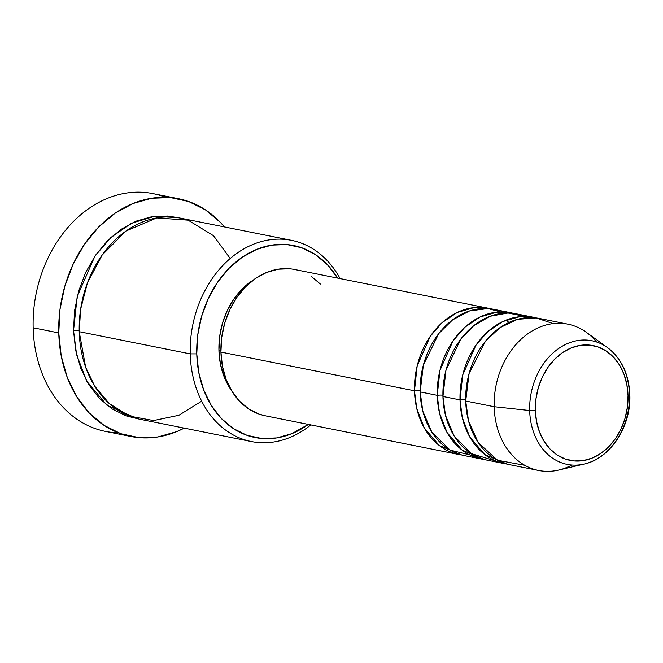 <?xml version="1.0" encoding="UTF-8"?>
<svg xmlns="http://www.w3.org/2000/svg" width="663" height="663" viewBox="0 0 663 663"><rect width="100%" height="100%" fill="white"/><g stroke="black" fill="none" stroke-linecap="round" stroke-linejoin="round"><path stroke-width="0.99" d="M535.356 410.38A58.535 45.813 -78.7 0 1 580.191 345.373A58.535 45.813 -78.7 0 1 628.035 395.612A4.666 0.812 -1.5 0 0 629.85 394.924A4.666 0.812 178.5 0 1 628.035 395.612L627.438 406.991L625.085 418.229L621.065 428.87L615.529 438.525L608.692 446.804L600.827 453.409L592.216 458.075L583.208 460.619L574.133 460.959L565.357 459.061L557.21 455.017L550 448.967L544.008 441.152L539.467 431.87L536.541 421.486L535.356 410.38L535.953 399.002L538.306 387.772L542.326 377.123L547.862 367.476L554.699 359.189L562.572 352.583L571.175 347.918L580.191 345.373L589.258 345.042L598.034 346.931L606.189 350.984L613.399 357.026L619.391 364.841L623.933 374.123L626.85 384.507L628.035 395.612A58.535 45.813 -78.7 0 1 583.208 460.619A58.535 45.813 -78.7 0 1 535.356 410.38A4.666 0.812 178.5 0 1 529.679 410.53A4.666 0.812 -1.5 0 0 535.356 410.38M602.468 344.495A63.035 49.335 101.3 0 0 529.679 410.53A63.035 49.335 -78.7 0 1 555.437 350.926A63.035 49.335 -78.7 0 1 607.523 347.636A63.035 49.335 -78.7 0 1 629.494 394.618A63.035 49.335 -78.7 0 1 584.244 464.034A63.035 49.335 -78.7 0 1 529.679 410.53L494.167 406.717L529.679 410.53A63.035 49.335 101.3 0 0 583.597 464.183M461.771 455L439.254 445.478L424.254 427.9L416.737 408.441L414.474 390.78A4.666 0.812 178.5 0 1 420.143 390.631A4.666 0.812 -1.5 0 0 414.474 390.78A74.604 58.385 -78.7 0 1 488.167 308.212A74.604 58.385 -78.7 0 1 490.993 308.867L474.186 307.574L457.23 312.447L442.138 322.649L430.279 336.274L417.184 365.852L414.474 390.78L220.92 352.07L414.474 390.78A74.604 58.385 -78.7 0 0 458.904 454.52A74.604 58.385 -78.7 0 0 461.771 455M504.949 313.085L487.935 308.56L469.644 310.906L452.589 319.873L438.798 333.539L423.367 365.081L420.168 391.916L437.24 395.33L420.168 391.916A74.604 58.385 101.3 0 0 464.597 455.663L481.678 459.078A74.604 58.385 -78.7 0 0 484.537 459.558L462.02 450.036L447.028 432.458L439.503 412.999L437.24 395.33A74.604 58.385 -78.7 0 1 510.933 312.762L493.86 309.348A74.604 58.385 101.3 0 0 420.168 391.916L422.828 411.209L431.945 432.334L450.111 450.111L476.274 456.475M481.678 459.078A74.604 58.385 -78.7 0 1 437.24 395.33A4.666 0.812 178.5 0 1 442.909 395.189A4.666 0.812 -1.5 0 0 437.24 395.33L439.959 370.402L453.053 340.832L464.904 327.207L479.995 317.005L496.96 312.132L513.767 313.425A74.604 58.385 -78.7 0 0 510.933 312.762M525.005 316.425L507.991 313.011L490.106 316.268L473.705 325.707L460.586 339.398L445.967 370.286L442.934 396.474L460.014 399.888L442.934 396.474A74.604 58.385 101.3 0 0 487.371 460.213L504.444 463.628A74.604 58.385 -78.7 0 0 507.311 464.108L484.794 454.586L469.794 437.008L462.277 417.549L460.014 399.888A74.604 58.385 -78.7 0 1 533.707 317.32L516.626 313.897A74.604 58.385 101.3 0 0 442.934 396.474L445.461 415.22L454.022 435.798L471.095 453.558L496.073 461.108M504.444 463.628A74.604 58.385 -78.7 0 1 460.014 399.888A4.666 0.812 178.5 0 1 465.683 399.739A4.666 0.812 -1.5 0 0 460.014 399.888L462.733 374.96L475.827 345.382L487.678 331.757L502.769 321.555L519.734 316.682L536.533 317.975A74.604 58.385 -78.7 0 0 533.707 317.32M571.896 465.028A74.604 58.385 -78.7 0 1 538.605 470.465A74.604 58.385 -78.7 0 1 494.167 406.717L465.708 401.024L494.167 406.717A74.604 58.385 101.3 0 0 558.743 470.042L584.244 464.034C610.391 458.531 631.234 426.301 629.85 394.916C628.955 374.222 621.513 358.459 607.523 347.636L586.291 332.279A74.604 58.385 101.3 0 0 524.657 336.182A74.604 58.385 101.3 0 0 494.167 406.717A74.604 58.385 -78.7 0 1 567.868 324.149L539.4 318.455A74.604 58.385 101.3 0 0 465.708 401.024L468.517 420.872L478.214 442.544L497.499 460.246L524.831 465.318M291.563 240.354L180.551 218.16A102.583 80.281 101.3 0 0 79.228 331.691L190.231 353.893L196.77 353.876A97.917 76.635 -78.7 0 1 249.578 252.744A97.917 76.635 -78.7 0 1 337.591 278.095L327.323 264.62L315.256 254.501L301.624 247.73L286.938 244.564L271.764 245.119L256.689 249.379L242.293 257.186L229.125 268.233L217.688 282.09L208.431 298.234L201.709 316.044L197.765 334.832L196.77 353.876L198.751 372.44L203.64 389.827L211.24 405.35L221.26 418.419L233.318 428.538L246.959 435.309L261.645 438.475L276.811 437.92L291.886 433.652L308.328 424.411A97.917 76.635 -78.7 0 1 196.77 353.876L190.231 353.893A102.583 80.281 -78.7 0 1 291.563 240.354A102.583 80.281 -78.7 0 1 340.111 278.601A102.583 80.281 101.3 0 0 247.556 246.909A102.583 80.281 101.3 0 0 190.231 353.893L79.228 331.691L85.61 367.161L94.768 386.239L109.32 403.61L129.401 416.107L153.576 420.557L178.844 415.287L201.676 401.181M184.206 428.116A121.238 94.884 -78.7 0 1 130.967 436.494A121.238 94.884 -78.7 0 1 58.767 332.909L33.15 327.787L58.767 332.909A121.238 94.884 -78.7 0 1 178.521 198.726L152.904 193.604A121.238 94.884 101.3 0 0 33.15 327.787A121.238 94.884 -78.7 0 1 165.485 197.301M137.481 418.701L106.992 405.292L86.754 381.184L76.593 354.639L73.535 330.555A4.666 0.812 178.5 0 1 79.195 330.406A4.666 0.812 -1.5 0 0 73.535 330.555L74.579 310.607L78.706 290.924L85.751 272.269L95.447 255.354L107.423 240.835L121.221 229.257L136.305 221.086L152.1 216.619L167.996 216.039L177.709 217.655M488.167 308.212L294.612 269.501A74.604 58.385 101.3 0 0 220.92 352.07L221.682 337.558L224.682 323.246L229.804 309.679L236.857 297.38L245.567 286.822L255.603 278.402L266.576 272.46L278.062 269.211L289.615 268.78M218.923 350.346L220.895 350.744L218.923 350.346L219.635 336.738L222.445 323.32L227.252 310.599L233.865 299.071L242.028 289.167L253.283 280.068A69.947 54.739 101.3 0 0 218.923 350.346A69.947 54.739 101.3 0 0 231.263 390.159L223.821 376.02L220.331 363.606L218.923 350.346M178.521 198.726A121.238 94.884 -78.7 0 1 224.442 226.937L220.398 222.395L205.464 209.873L188.582 201.486L170.399 197.566L151.62 198.262L132.956 203.533L115.13 213.196L98.82 226.87L84.665 244.034L73.203 264.023L64.875 286.068L60.002 309.331L58.767 332.909L61.22 355.898L67.27 377.421L76.676 396.64L89.091 412.825L104.016 425.348L120.906 433.735L139.081 437.655L157.869 436.958L176.532 431.688L184.215 428.116M567.868 324.149A74.604 58.385 -78.7 0 1 596.509 341.967M553.174 323.594L536.226 317.933L517.563 319.301L499.861 327.729L485.391 341.329L469.089 373.526L465.708 401.024A74.604 58.385 101.3 0 0 510.137 464.771L538.605 470.465M118.387 432.798A121.238 94.884 -78.7 0 1 33.15 327.787A121.238 94.884 101.3 0 0 105.351 431.364L130.967 436.494M137.49 418.709L126.111 415.867L111.823 408.773L99.185 398.173L88.685 384.482L80.729 368.214L75.607 350.006L73.535 330.555L77.206 296.51L94.942 256.092L111.011 237.379L131.514 223.24L154.653 216.262L177.692 217.655M230.21 258.512L213.552 235.738L188.068 220.149L156.717 217.936L126.011 231.022L102.127 255.089L87.4 283.018L80.604 309.372L79.228 331.691A102.583 80.281 101.3 0 0 140.316 419.339L251.327 441.541A102.583 80.281 -78.7 0 1 190.231 353.893A102.583 80.281 101.3 0 0 310.848 424.908A102.583 80.281 -78.7 0 1 251.327 441.541M311.196 276.355L320.386 284.062M265.623 415.867L259.158 414.118L248.766 408.955L239.583 401.248L231.942 391.286L226.149 379.46L222.428 366.216L220.92 352.07A74.604 58.385 101.3 0 0 265.349 415.817L458.904 454.52M508.993 322.45L505.96 320.154"/></g></svg>

